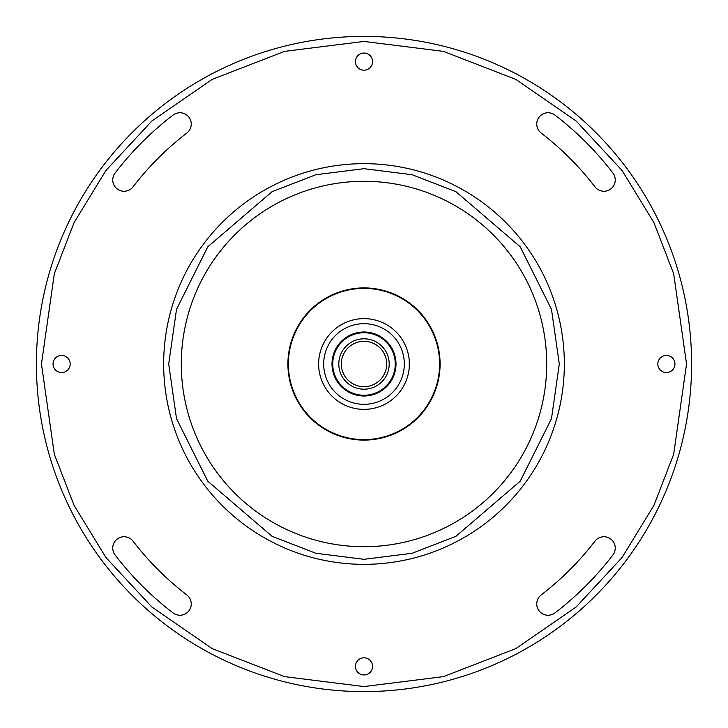 <?xml version="1.0" encoding="UTF-8"?>
<svg xmlns="http://www.w3.org/2000/svg" width="728" height="728" viewBox="0 0 728 728"><rect width="100%" height="100%" fill="white"/><g stroke="black" fill="none" stroke-linecap="round" stroke-linejoin="round"><path stroke-width="1.09" d="M372.572 666.402A8.572 8.572 0 0 0 364 657.83A8.572 8.572 0 0 0 355.428 666.402A8.572 8.572 0 0 0 364 674.965A8.572 8.572 0 0 0 372.572 666.402M674.965 364A8.572 8.572 0 0 0 666.402 355.428A8.572 8.572 0 0 0 657.83 364A8.572 8.572 0 0 0 666.402 372.572A8.572 8.572 0 0 0 674.965 364M372.572 61.598A8.572 8.572 0 0 0 364 53.035A8.572 8.572 0 0 0 355.428 61.598A8.572 8.572 0 0 0 364 70.17A8.572 8.572 0 0 0 372.572 61.598M70.17 364A8.572 8.572 0 0 0 61.598 355.428A8.572 8.572 0 0 0 53.035 364A8.572 8.572 0 0 0 61.598 372.572A8.572 8.572 0 0 0 70.17 364M112.749 548.093A11.339 11.339 0 0 0 115.097 554.991A313.741 313.741 0 0 0 173.009 612.903A11.339 11.339 0 0 0 188.907 610.81A11.339 11.339 0 0 0 186.814 594.913A291.064 291.064 0 0 1 133.088 541.186A11.339 11.339 0 0 0 112.749 548.093M536.745 603.912A11.339 11.339 0 0 0 554.991 612.903A313.741 313.741 0 0 0 612.903 554.991A11.339 11.339 0 0 0 610.81 539.093A11.339 11.339 0 0 0 594.913 541.186A291.064 291.064 0 0 1 541.186 594.913A11.339 11.339 0 0 0 536.745 603.912M536.745 124.088A11.339 11.339 0 0 0 541.186 133.088A291.064 291.064 0 0 1 594.913 186.814A11.339 11.339 0 0 0 610.81 188.907A11.339 11.339 0 0 0 612.903 173.009A313.741 313.741 0 0 0 554.991 115.097A11.339 11.339 0 0 0 536.745 124.088M112.749 179.907A11.339 11.339 0 0 0 133.088 186.814A291.064 291.064 0 0 1 186.814 133.088A11.339 11.339 0 0 0 188.907 117.19A11.339 11.339 0 0 0 173.009 115.097A313.741 313.741 0 0 0 115.097 173.009A11.339 11.339 0 0 0 112.749 179.907M181.299 364A182.701 182.701 0 0 0 364 546.701A182.701 182.701 0 0 0 546.701 364A182.701 182.701 0 0 0 364 181.299A182.701 182.701 0 0 0 181.299 364M439.603 364A75.603 75.603 0 0 1 364 439.603A75.603 75.603 0 0 1 288.397 364A75.603 75.603 0 0 1 364 288.397A75.603 75.603 0 0 1 439.603 364M409.254 367.149L409.263 361.088M364 409.364A45.364 45.364 0 0 0 409.364 364A45.364 45.364 0 0 0 364 318.637A45.364 45.364 0 0 0 318.637 364A45.364 45.364 0 0 0 364 409.364M364 404.322A40.322 40.322 0 0 0 404.322 364A40.322 40.322 0 0 0 364 323.678A40.322 40.322 0 0 0 323.678 364A40.322 40.322 0 0 0 364 404.322M338.647 401.61L343.671 404.55M344.317 323.132L338.848 326.253M331.995 364A32.005 32.005 0 0 0 364 396.005A32.005 32.005 0 0 0 396.005 364A32.005 32.005 0 0 0 364 331.995A32.005 32.005 0 0 0 331.995 364M332.751 364A31.249 31.249 0 0 0 364 395.249A31.249 31.249 0 0 0 395.249 364A31.249 31.249 0 0 0 364 332.751A31.249 31.249 0 0 0 332.751 364M364 389.198A25.198 25.198 0 0 0 389.198 364A25.198 25.198 0 0 0 364 338.802A25.198 25.198 0 0 0 338.802 364A25.198 25.198 0 0 0 364 389.198M341.323 364A22.677 22.677 0 0 0 364 386.677A22.677 22.677 0 0 0 386.677 364A22.677 22.677 0 0 0 364 341.323A22.677 22.677 0 0 0 341.323 364M691.6 364A327.6 327.6 0 0 0 364 36.4A327.6 327.6 0 0 0 36.4 364A327.6 327.6 0 0 0 364 691.6A327.6 327.6 0 0 0 691.6 364A327.6 327.6 0 0 0 364 36.4A327.6 327.6 0 0 0 36.4 364A327.6 327.6 0 0 0 364 691.6A327.6 327.6 0 0 0 691.6 364M163.663 364A200.337 200.337 0 0 0 364 564.337A200.337 200.337 0 0 0 564.337 364A200.337 200.337 0 0 0 364 163.663A200.337 200.337 0 0 0 163.663 364A200.337 200.337 0 0 0 364 564.337A200.337 200.337 0 0 0 564.337 364A200.337 200.337 0 0 0 364 163.663A200.337 200.337 0 0 0 163.663 364M287.906 364A76.094 76.094 0 0 0 364 440.094A76.094 76.094 0 0 0 440.094 364A76.094 76.094 0 0 0 364 287.906A76.094 76.094 0 0 0 287.906 364M686.559 364L673.655 454.317L653.944 505.35L622.049 557.539L576.094 607.025L515.797 648.612L443.398 676.64L364 686.559L284.603 676.64L212.203 648.612L151.906 607.025L105.951 557.539L74.056 505.35L54.345 454.317L41.441 364L54.345 273.683L74.056 222.65L105.951 170.461L151.906 120.975L212.203 79.388L284.603 51.36L364 41.441L443.398 51.36L515.797 79.388L576.094 120.975L622.049 170.461L653.944 222.65L673.655 273.683L686.559 364M559.304 364L551.487 418.682L520.238 481.181L455.91 536.327L412.075 553.289L364 559.304L315.925 553.289L272.09 536.327L207.762 481.181L176.513 418.682L168.696 364L176.513 309.318L207.762 246.819L272.09 191.673L315.925 174.711L364 168.696L412.075 174.711L455.91 191.673L520.238 246.819L551.487 309.318L559.304 364"/></g></svg>
